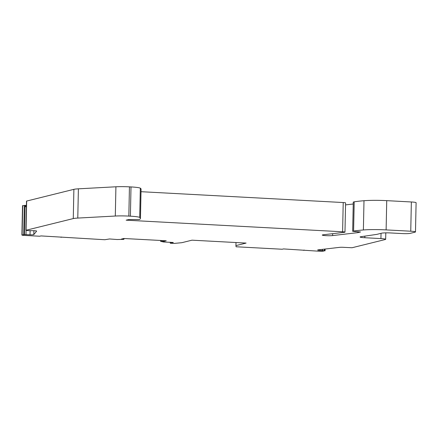 <?xml version="1.0" encoding="UTF-8"?>
<svg xmlns="http://www.w3.org/2000/svg" width="438" height="438" viewBox="0 0 438 438"><rect width="100%" height="100%" fill="white"/><g stroke="black" fill="none" stroke-linecap="round" stroke-linejoin="round"><path stroke-width="0.66" d="M123.965 238.502L123.949 239.301L123.428 239.367L117.203 239.52L109.538 238.962L104.808 239.728L41.002 235.918L39.716 236.235L24.271 235.409A3.542 0.334 1.2 0 1 21.9 235.042A3.542 0.334 1.2 0 1 21.911 235.02L24.479 234.565L30.019 234.812A3.542 0.334 -178.8 0 0 33.814 234.587L36.633 231.122A3.542 0.334 -178.8 0 0 36.644 231.094A3.542 0.334 -178.8 0 0 33.37 230.695L27.687 230.629L26.056 230.257L73.272 218.578A14.158 1.33 1.2 0 1 77.783 218.075L115.303 216.033A14.158 1.33 1.2 0 1 128.832 216.098L130.393 216.18A14.158 1.33 1.2 0 1 139.717 217.429A67.255 6.313 1.2 0 1 140.456 218.392A67.255 6.313 1.2 0 1 139.224 219.558L128.728 219.542L126.155 220.177L342.604 231.784A3.542 0.334 1.2 0 1 344.974 232.145A3.542 0.334 1.2 0 1 344.361 232.321L323.244 234.79A5.661 0.531 -178.8 0 0 322.259 235.069A5.661 0.531 -178.8 0 0 326.244 235.66A5.661 0.531 -178.8 0 0 332.601 235.584L357.89 232.627L360.54 231.97L352.672 231.308L353.28 202.06L354.205 201.83A67.255 6.313 1.2 0 1 363.994 200.719A21.238 1.993 1.2 0 1 386.732 200.648L386.119 229.895L410.751 231.215A7.079 0.662 1.2 0 1 415.487 231.943A7.079 0.662 1.2 0 1 415.087 232.151L410.176 233.366A6.373 0.597 1.2 0 1 402.057 233.564L390.701 232.956A7.079 0.662 1.2 0 0 381.684 233.175L376.921 234.352A3.542 0.334 1.2 0 1 376.669 234.401L361 236.695A7.079 0.662 -178.8 0 0 360.096 237.002A7.079 0.662 -178.8 0 0 364.832 237.73L380.923 238.59A7.079 0.662 1.2 0 1 385.659 239.318A7.079 0.662 1.2 0 1 385.265 239.526L352.059 247.738L344.416 247.377A3.542 0.334 -178.8 0 0 339.499 247.361L318.278 249.841A3.542 0.334 -178.8 0 0 317.665 250.016A3.542 0.334 -178.8 0 0 319.209 250.322L324.788 250.733L323.052 251.171A3.542 0.334 1.2 0 1 318.957 251.215L283.506 248.921L282.22 249.244L236.082 246.769L235.929 245.598L246.107 243.079L191.997 240.177L181.819 242.696L174.264 243.408L170.278 243.238L170.3 242.219M386.119 229.895A21.238 1.993 -178.8 0 0 363.381 229.966A67.255 6.313 1.2 0 0 353.592 231.078L354.205 201.83M352.672 231.308L353.592 231.078M26.006 234.686L26.088 230.437L26.006 234.686M123.949 239.301L121.364 239.104L123.817 238.496L166.237 240.769L163.785 241.376L160.587 241.327L163.675 242.011L173.284 242.471L170.278 243.238M303.512 250.383A14.87 13.978 76.1 0 0 304.158 250.032M235.929 245.598L235.994 242.537M22.524 205.822A3.542 0.334 1.2 0 1 22.513 205.8A3.542 0.334 1.2 0 1 22.524 205.778L26.422 205.345M25.897 230.339L26.51 201.091L73.885 189.336A14.158 1.33 1.2 0 1 78.391 188.827L115.917 186.785A14.158 1.33 1.2 0 1 129.445 186.851L131.006 186.933A14.158 1.33 1.2 0 1 140.324 188.187A67.255 6.313 1.2 0 1 141.069 189.15L140.456 218.392M141.014 191.696L343.217 202.542A3.542 0.334 1.2 0 1 345.587 202.904L344.974 232.145M345.544 204.896L353.242 203.999M386.732 200.648L411.359 201.973A7.079 0.662 1.2 0 1 416.1 202.695L415.487 231.943M61.659 237.024A14.87 13.978 -103.9 0 1 61.013 237.38M26.39 206.752L25.607 206.731L26.39 206.791M357.89 232.627L357.906 231.751M163.785 241.376L163.801 240.637M322.543 250.607L322.571 249.342M410.751 231.215L411.359 201.973M21.911 235.02L22.524 205.778M22.114 234.773L22.727 205.526M23.707 234.587L24.32 205.34M24.479 234.565L25.092 205.323M25.607 206.731L25.634 205.323M33.814 234.587L33.896 230.716M30.019 234.812L30.107 230.607M26.056 230.257L26.669 201.009M73.272 218.578L73.885 189.336M77.783 218.075L78.391 188.827M115.303 216.033L115.917 186.785M128.832 216.098L129.445 186.851M130.393 216.18L131.006 186.933M139.717 217.429L140.324 188.187M342.604 231.784L343.217 202.542M332.601 235.584L332.639 233.689M363.994 200.719L363.381 229.966M161.814 241.272L161.83 240.533M319.209 250.322L319.22 249.731M322.582 250.602L322.609 249.337M324.416 250.651L324.449 249.123M324.788 250.733L324.821 249.08M380.923 238.59L381.033 233.339M364.832 237.73L364.865 236.131M123.335 239.208L123.346 238.611M22.513 205.8L21.9 235.042M325.105 249.047L325.067 250.854M385.796 232.863L385.659 239.318M160.609 240.467L160.587 241.327"/></g></svg>
